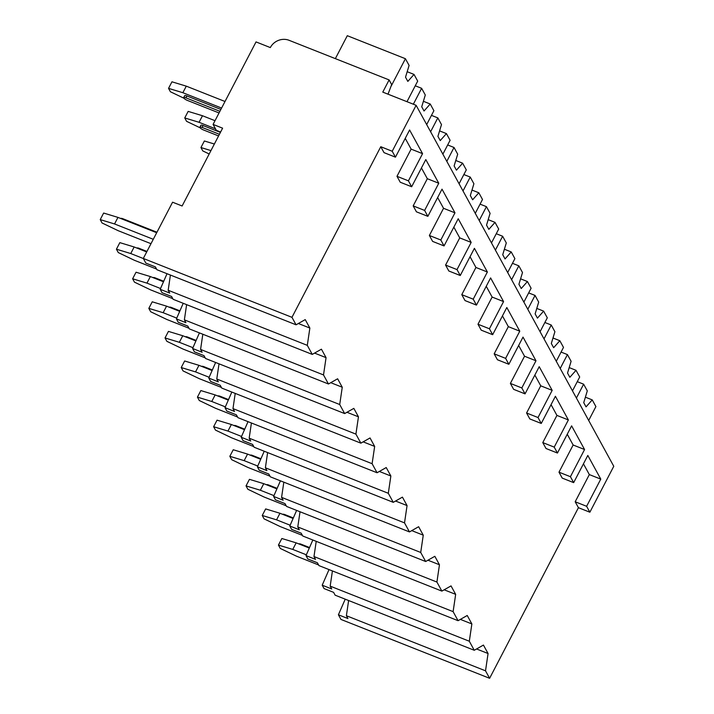 <?xml version="1.0" encoding="UTF-8"?>
<svg xmlns="http://www.w3.org/2000/svg" width="714" height="714" viewBox="0 0 714 714"><rect width="100%" height="100%" fill="white"/><g stroke="black" fill="none" stroke-linecap="round" stroke-linejoin="round"><path stroke-width="1.07" d="M222.616 128.181L213.084 124.406L256.031 41.912L270.32 47.579A14.235 12.79 151.3 0 1 289.054 40.296L389.112 79.923L382.775 92.106L416.128 105.315L392.218 151.252L380.776 146.718L291.964 317.328L143.3 258.459L172.583 202.214L182.115 205.989L222.616 128.181M220.617 132.028L216.324 130.323L213.084 124.406M170.414 275.051L168.174 290.259L169.727 293.088L160.195 289.313L162.051 292.695L171.583 296.471L173.127 299.3L312.259 354.403L321.425 349.191L326.057 357.652L323.513 374.939L328.467 383.989L337.624 378.786L342.256 387.238L339.712 404.526L344.666 413.576L353.832 408.372L358.455 416.824L355.911 434.121L360.865 443.162L370.031 437.959L374.663 446.411L372.11 463.707L377.063 472.748L386.229 467.545L390.861 475.997L388.309 493.294L393.262 502.335L402.428 497.131L407.06 505.583L404.517 522.88L409.47 531.921L418.636 526.718L423.259 535.179L420.716 552.466L425.669 561.516L434.835 556.304L439.458 564.765L436.914 582.053L441.868 591.103L451.034 585.899L455.666 594.351L453.113 611.639L458.067 620.689L467.233 615.486L471.865 623.938L469.312 641.234L474.266 650.275L483.432 645.072L488.064 653.524L485.52 670.821L489.617 678.3L340.953 619.431L338.409 614.781L345.228 599.18M186.613 304.646L184.382 319.845L185.926 322.674L176.403 318.899L178.25 322.282L187.782 326.057L189.326 328.886L328.467 383.989M202.821 334.232L200.58 349.432L202.133 352.261L192.602 348.494L194.449 351.868L203.981 355.643L205.534 358.482L344.666 413.576M219.019 363.819L216.779 379.018L218.332 381.847L208.8 378.081L210.648 381.463L220.18 385.23L221.733 388.068L360.865 443.162M235.218 393.405L232.978 408.604L234.531 411.442L224.999 407.667L226.856 411.05L236.379 414.825L237.932 417.654L377.063 472.748M251.417 422.991L249.177 438.191L250.73 441.029L241.198 437.254L243.055 440.636L252.586 444.411L254.13 447.241L393.262 502.335M267.616 452.578L265.385 467.786L266.929 470.615L257.406 466.84L259.253 470.223L268.785 473.998L270.338 476.827L409.47 531.921M283.824 482.173L281.584 497.372L283.137 500.202L273.605 496.426L275.452 499.809L284.984 503.584L286.537 506.413L425.669 561.516M300.023 511.759L297.783 526.959L299.336 529.788L289.804 526.013L291.651 529.395L301.183 533.171L302.736 536L441.868 591.103M316.222 541.346L313.981 556.545L315.534 559.374L306.003 555.608L307.859 558.982L317.382 562.757L318.935 565.595L458.067 620.689M332.421 570.932L330.18 586.132L331.733 588.97L322.201 585.194L324.058 588.577L333.59 592.343L335.134 595.181L474.266 650.275M348.619 600.519L346.388 615.718L347.932 618.556L338.409 614.781M143.3 258.459L145.852 263.109L155.375 266.884L156.928 269.713L296.06 324.808L305.226 319.604L309.858 328.056L307.306 345.353L312.259 354.403M291.964 317.328L296.06 324.808M380.776 146.718L384.016 152.635L395.458 157.169L409.604 129.984L422.563 153.653L411.13 149.119L405.24 138.364M396.984 176.304L400.224 182.222L411.657 186.756L408.417 180.838L396.984 176.304L411.13 149.119M413.183 205.891L416.423 211.817L427.856 216.342L424.616 210.425L413.183 205.891L427.329 178.714L421.438 167.951M429.382 235.486L432.622 241.403L444.054 245.928L440.815 240.011L429.382 235.486L443.537 208.301L437.646 197.537M445.581 265.072L448.82 270.99L460.253 275.515L457.014 269.597L445.581 265.072L459.736 237.887L453.845 227.132M461.779 294.659L465.019 300.576L476.461 305.101L473.221 299.184L461.779 294.659L475.935 267.473L470.044 256.719M477.987 324.245L481.227 330.163L492.66 334.688L489.42 328.77L477.987 324.245L492.133 297.06L486.243 286.305M494.186 353.832L497.426 359.749L508.859 364.283L505.619 358.366L494.186 353.832L508.332 326.646L502.442 315.891M510.385 383.418L513.625 389.335L525.058 393.869L521.818 387.952L510.385 383.418L524.54 356.232L518.65 345.478M526.584 413.004L529.824 418.931L541.257 423.456L538.017 417.538L526.584 413.004L540.739 385.828L534.848 375.064M542.783 442.6L546.023 448.517L557.464 453.042L554.225 447.125L542.783 442.6L556.938 415.414L551.047 404.651M558.991 472.186L562.23 478.103L573.663 482.628L570.424 476.711L558.991 472.186L573.137 445L567.246 434.246M416.128 105.315L613.772 466.287L589.862 512.215L586.622 506.297L575.189 501.772L589.336 474.587L583.445 463.832M575.189 501.772L578.429 507.69L489.617 678.3M485.52 670.821L346.388 615.718M469.312 641.234L330.18 586.132M453.113 611.639L313.981 556.545M436.914 582.053L297.783 526.959M420.716 552.466L281.584 497.372M404.517 522.88L265.385 467.786M388.309 493.294L249.177 438.191M372.11 463.707L232.978 408.604M355.911 434.121L216.779 379.018M339.712 404.526L200.58 349.432M323.513 374.939L184.382 319.845M307.306 345.353L168.174 290.259M476.568 648.972L488.064 653.524M589.862 512.215L578.429 507.69M322.201 585.194L329.029 569.585M306.003 555.608L312.83 539.998M289.804 526.013L296.631 510.412M273.605 496.426L280.423 480.825M257.406 466.84L264.225 451.239M241.198 437.254L248.026 421.653M224.999 407.667L231.827 392.057M208.8 378.081L215.628 362.471M192.602 348.494L199.42 332.885M176.403 318.899L183.221 303.298M160.195 289.313L167.022 273.712M392.218 151.252L395.458 157.169M586.622 506.297L600.777 479.112L589.336 474.587M600.777 479.112L587.818 455.443L573.663 482.628M570.424 476.711L584.57 449.525L571.611 425.856L557.464 453.042M554.225 447.125L568.371 419.939L555.412 396.27L541.257 423.456M538.017 417.538L552.172 390.353L539.213 366.684L525.058 393.869M521.818 387.952L535.973 360.766L523.014 337.097L508.859 364.283M505.619 358.366L519.774 331.18L506.815 307.511L492.66 334.688M489.42 328.77L503.566 301.585L490.607 277.916L476.461 305.101M473.221 299.184L487.367 271.998L474.408 248.329L460.253 275.515M457.014 269.597L471.169 242.412L458.209 218.743L444.054 245.928M440.815 240.011L454.97 212.826L442.011 189.156L427.856 216.342M424.616 210.425L438.771 183.239L425.803 159.57L411.657 186.756M408.417 180.838L422.563 153.653M389.112 79.923L391.665 84.573L388.014 94.186M561.07 352.073L567.434 354.599L571.102 361.293L567.532 373.056L569.843 377.287L576.028 370.307L579.697 377.001L572.476 390.87M569.192 367.594L576.028 370.307M560.213 368.469L567.434 354.599M544.871 322.487L551.235 325.013L554.903 331.707L551.324 343.47L553.645 347.7L559.83 340.712L563.498 347.415L556.277 361.275M552.984 338.008L559.83 340.712M544.014 338.873L551.235 325.013M528.672 292.901L535.036 295.417L538.695 302.12L535.125 313.883L537.446 318.114L543.631 311.125L547.299 317.828L540.079 331.689M536.785 308.421L543.631 311.125M527.816 309.287L535.036 295.417M512.465 263.314L518.828 265.831L522.496 272.534L518.926 284.297L521.238 288.518L527.432 281.539L531.1 288.233L523.88 302.102M520.586 278.826L527.432 281.539M511.608 279.701L518.828 265.831M496.266 233.728L502.629 236.245L506.297 242.938L502.727 254.711L505.039 258.932L511.233 251.953L514.892 258.647L507.681 272.516M504.387 249.24L511.233 251.953M495.409 250.114L502.629 236.245M480.067 204.142L486.43 206.658L490.099 213.352L486.529 225.124L488.84 229.346L495.025 222.366L498.693 229.06L491.473 242.93M488.189 219.653L495.025 222.366M479.21 220.528L486.43 206.658M463.868 174.555L470.231 177.072L473.9 183.766L470.321 195.529L472.641 199.759L478.826 192.78L482.494 199.474L475.274 213.343M471.981 190.067L478.826 192.78M463.011 190.941L470.231 177.072M447.669 144.96L454.024 147.486L457.692 154.179L454.122 165.943L456.442 170.173L462.627 163.185L466.296 169.887L459.075 183.757M455.782 160.48L462.627 163.185M446.812 161.355L454.024 147.486M431.461 115.373L437.825 117.899L441.493 124.593L437.923 136.356L440.235 140.587L446.428 133.598L450.097 140.301L442.876 154.162M439.583 130.894L446.428 133.598M430.604 131.76L437.825 117.899M415.262 85.787L421.626 88.304L425.294 95.007L421.724 106.77L424.036 111L430.23 104.012L433.889 110.706L426.677 124.575M423.384 101.299L430.23 104.012M413.344 104.217L421.626 88.304M335.357 58.628L347.299 35.7L405.427 58.718L409.095 65.42L405.525 77.183L407.837 81.405L414.022 74.426L417.69 81.119L406.98 101.691M407.185 71.712L414.022 74.426M391.156 86.135L405.427 58.718M577.269 381.669L583.633 384.186L587.301 390.879L583.731 402.642L586.042 406.873L592.236 399.894L595.904 406.587L588.684 420.457M585.391 397.18L592.236 399.894M576.412 398.055L583.633 384.186M584.57 449.525L573.137 445M568.371 419.939L556.938 415.414M552.172 390.353L540.739 385.828M535.973 360.766L524.54 356.232M519.774 331.18L508.332 326.646M503.566 301.585L492.133 297.06M487.367 271.998L475.935 267.473M471.169 242.412L459.736 237.887M454.97 212.826L443.537 208.301M438.771 183.239L427.329 178.714M460.369 619.386L471.865 623.938M444.162 589.8L455.666 594.351M427.963 560.213L439.458 564.765M411.764 530.618L423.259 535.179M395.565 501.032L407.06 505.583M379.357 471.445L390.861 475.997M363.158 441.859L374.663 446.411M346.959 412.273L358.455 416.824M330.76 382.686L342.256 387.238M314.562 353.091L326.057 357.652M298.354 323.504L309.858 328.056M278.433 545.068L281.851 538.508L296.167 542.854L292.758 549.423L278.433 545.068L280.281 548.45L296.462 556.179L318.578 564.944M306.351 554.805L292.758 549.423M309.305 548.057L296.167 542.854M309.528 547.54L301.165 544.229A3.284 0.866 -152.5 0 0 298.952 543.961M262.234 515.481L265.653 508.921L279.968 513.268L276.55 519.828L262.234 515.481L264.082 518.864L280.254 526.593L302.379 535.357M290.152 525.218L276.55 519.828M293.106 518.471L279.968 513.268M293.329 517.953L284.966 514.642A3.284 0.866 -152.5 0 0 282.753 514.375M246.035 485.895L249.445 479.335L263.769 483.681L260.351 490.241L246.035 485.895L247.883 489.277L264.055 497.006L286.18 505.771M273.953 495.632L260.351 490.241M276.907 488.885L263.769 483.681M277.13 488.367L268.759 485.056A3.284 0.866 -152.5 0 0 266.554 484.779M229.828 456.308L233.246 449.749L247.571 454.095L244.152 460.655L229.828 456.308L231.684 459.691L247.856 467.42L269.981 476.176M257.754 466.037L244.152 460.655M260.699 459.298L247.571 454.095M260.931 458.781L252.56 455.461A3.284 0.866 -152.5 0 0 250.355 455.193M213.629 426.722L217.047 420.162L231.372 424.509L227.953 431.069L213.629 426.722L215.485 430.105L231.657 437.834L253.782 446.589M241.555 436.45L227.953 431.069M244.5 429.703L231.372 424.509M244.723 429.194L236.361 425.874A3.284 0.866 -152.5 0 0 234.147 425.606M197.43 397.136L200.848 390.567L215.164 394.922L211.755 401.482L197.43 397.136L199.277 400.518L215.458 408.247L237.575 417.003M225.347 406.864L211.755 401.482M228.302 400.117L215.164 394.922M228.525 399.599L220.162 396.288A3.284 0.866 -152.5 0 0 217.948 396.02M181.231 367.549L184.64 360.981L198.965 365.327L195.547 371.896L181.231 367.549L183.079 370.923L199.251 378.652L221.376 387.416M209.148 377.278L195.547 371.896M212.103 370.53L198.965 365.327M212.326 370.013L203.954 366.701A3.284 0.866 -152.5 0 0 201.75 366.434M165.032 337.954L168.442 331.394L182.766 335.741L179.348 342.301L165.032 337.954L166.88 341.337L183.052 349.066L205.177 357.83M192.95 347.691L179.348 342.301M195.904 340.944L182.766 335.741M196.127 340.426L187.755 337.115A3.284 0.866 -152.5 0 0 185.551 336.847M148.824 308.368L152.243 301.808L166.567 306.154L163.149 312.714L148.824 308.368L150.681 311.75L166.853 319.479L188.978 328.244M176.751 318.105L163.149 312.714M179.696 311.358L166.567 306.154M179.928 310.84L171.556 307.529A3.284 0.866 -152.5 0 0 169.352 307.261M210.951 150.583L200.946 147.539L202.794 150.922L209.184 153.974M200.946 147.539L204.365 140.979L214.37 144.023M132.625 278.781L136.044 272.221L150.368 276.568L146.95 283.128L132.625 278.781L134.482 282.164L150.654 289.893L172.77 298.657M160.552 288.518L146.95 283.128M163.497 281.771L150.368 276.568M163.72 281.254L155.357 277.942A3.284 0.866 -152.5 0 0 153.144 277.666M215.494 128.806L199.063 122.299L184.748 117.953L186.595 121.335L200.098 127.788M203.079 125.548A3.284 0.866 -152.5 0 0 200.866 125.298L199.884 127.172A3.284 0.866 27.5 0 1 202.107 127.422L203.079 125.548L220.412 132.411M184.748 117.953L188.157 111.393L202.481 115.739L215.012 120.702M116.427 249.195L119.845 242.635L134.161 246.982L130.751 253.541L116.427 249.195L118.274 252.577L134.446 260.307L156.571 269.062M199.063 122.299L202.481 115.739M143.344 258.53L130.751 253.541M146.691 251.944L134.161 246.982M146.959 251.444L139.159 248.347A3.284 0.866 -152.5 0 0 136.945 248.079M218.582 135.937L203.499 129.957A3.284 0.866 27.5 0 1 199.884 127.172M219.439 134.286L202.107 127.422M221.599 108.055L182.864 92.713L168.54 88.366L170.396 91.749L183.9 98.202M186.881 95.962A3.284 0.866 -152.5 0 0 184.658 95.712L183.685 97.586A3.284 0.866 27.5 0 1 185.908 97.836L186.881 95.962L220.885 109.429M168.54 88.366L171.958 81.807L186.283 86.153L225.017 101.495M100.228 219.609L103.637 213.049L117.962 217.395L114.543 223.955L100.228 219.609L102.075 222.991L118.247 230.72L150.993 243.688M182.864 92.713L186.283 86.153M153.278 239.297L114.543 223.955M156.696 232.728L117.962 217.395M156.955 232.228L122.951 218.761A3.284 0.866 -152.5 0 0 120.746 218.493M219.055 112.946L187.291 100.371A3.284 0.866 27.5 0 1 183.685 97.586M219.912 111.304L185.908 97.836M301.165 544.229L300.897 544.728M284.966 514.642L284.699 515.142M268.759 485.056L268.5 485.556M252.56 455.461L252.301 455.969M236.361 425.874L236.102 426.383M220.162 396.288L219.894 396.788M203.954 366.701L203.695 367.201M187.755 337.115L187.496 337.615M171.556 307.529L171.298 308.029M155.357 277.942L155.099 278.442M139.159 248.347L138.891 248.856M122.951 218.761L122.692 219.269"/></g></svg>
